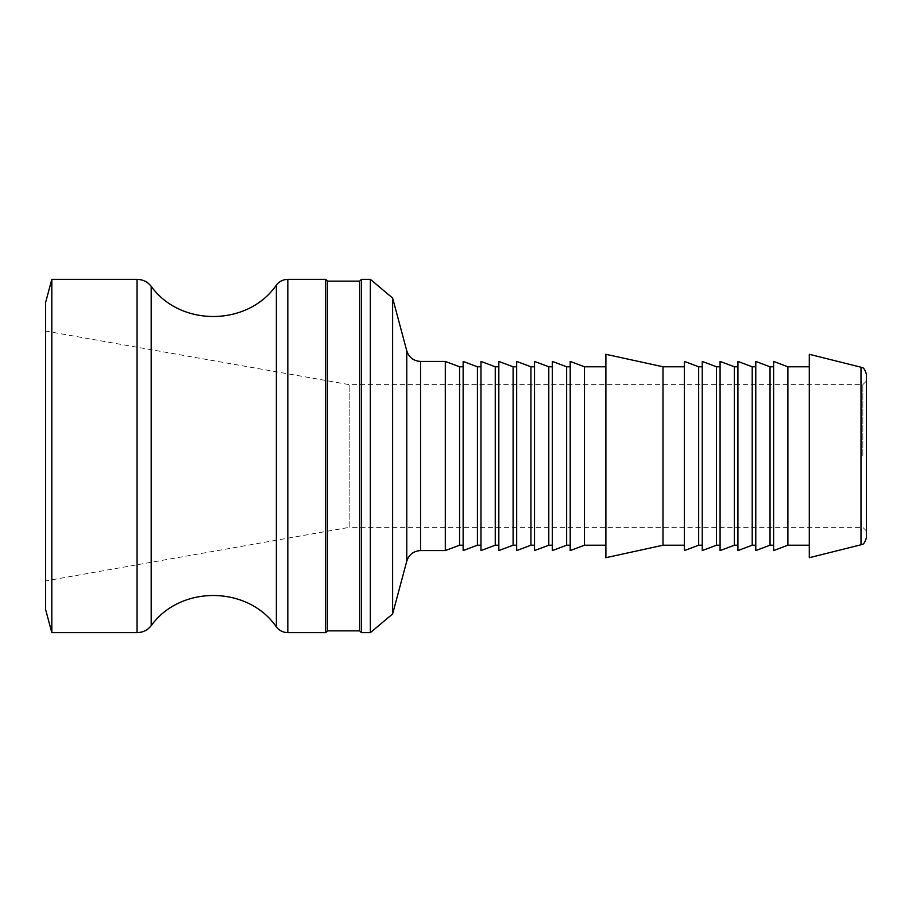 <?xml version="1.0" encoding="UTF-8"?>
<svg xmlns="http://www.w3.org/2000/svg" width="912" height="912" viewBox="0 0 912 912"><rect width="100%" height="100%" fill="white"/><g stroke="black" fill="none" stroke-linecap="round" stroke-linejoin="round"><path stroke-width="0.68" stroke-dasharray="4.56 3.42" d="M862.832 456L862.832 384.625L862.832 456M866.4 456L866.4 381.056L866.4 456M866.4 530.944L862.832 527.375L349.182 527.375L349.182 384.625L349.182 527.375L45.6 580.91L45.6 331.09L45.6 580.91M866.4 374.137L866.4 537.863M809.297 354.289L809.297 557.711M392.616 298.03L392.616 613.97M445.295 361.426L445.295 550.574M370.352 279.346L370.352 632.654M459.568 366.784L459.568 545.216M463.136 366.784L463.136 545.216L463.136 366.784M463.136 361.426L463.136 550.574M477.409 366.784L477.409 545.216M480.977 366.784L480.977 545.216L480.977 366.784M480.977 361.426L480.977 550.574M495.25 366.784L495.25 545.216M498.83 366.784L498.83 545.216L498.83 366.784M498.83 361.426L498.83 550.574M513.103 366.784L513.103 545.216M516.671 366.784L516.671 545.216L516.671 366.784M516.671 361.426L516.671 550.574M530.944 366.784L530.944 545.216M534.512 366.784L534.512 545.216L534.512 366.784M534.512 361.426L534.512 550.574M548.785 366.784L548.785 545.216M552.353 366.784L552.353 545.216L552.353 366.784M552.353 361.426L552.353 550.574M566.626 366.784L566.626 545.216M570.194 366.784L570.194 545.216L570.194 366.784M570.194 361.426L570.194 550.574M584.478 366.784L584.478 545.216M605.887 366.784L605.887 545.216L605.887 366.784M605.887 354.289L605.887 557.711M662.99 366.784L662.99 545.216M684.399 366.784L684.399 545.216L684.399 366.784M684.399 361.426L684.399 550.574M698.672 366.784L698.672 545.216M702.24 366.784L702.24 545.216L702.24 366.784M702.24 361.426L702.24 550.574M716.513 366.784L716.513 545.216M720.081 366.784L720.081 545.216L720.081 366.784M720.081 361.426L720.081 550.574M734.354 366.784L734.354 545.216M737.922 366.784L737.922 545.216L737.922 366.784M737.922 361.426L737.922 550.574M752.206 366.784L752.206 545.216M755.774 366.784L755.774 545.216L755.774 366.784M755.774 361.426L755.774 550.574M770.047 366.784L770.047 545.216M327.522 281.135L327.522 630.865M325.744 279.346L325.744 632.654M359.647 281.135L359.647 630.865M361.426 632.654L361.426 279.346M773.615 366.784L773.615 545.216L773.615 366.784M773.615 361.426L773.615 550.574M787.888 366.784L787.888 545.216M809.297 366.784L809.297 545.216L809.297 366.784M51.813 632.654L51.813 279.346M45.6 302.545L45.6 609.455M860.996 544.783L860.996 367.217M420.557 361.426L420.557 550.574M406.775 561.154L406.775 350.846M137.062 632.654L137.062 279.346M151.187 286.288L151.187 625.712M287.827 279.346L287.827 632.654M276.359 626.886L276.359 285.114M45.6 331.09L349.182 384.625L862.832 384.625L866.4 381.056"/><path stroke-width="1.37" d="M860.996 544.783C861.84 543.666 863.618 546.562 866.4 537.863L866.4 374.137C863.618 365.438 861.84 368.334 860.996 367.217L860.996 544.783L809.297 557.711L809.297 354.289L860.996 367.217M463.136 545.216L459.568 545.216L445.295 550.574L420.557 550.574L420.557 361.426C413.581 361.004 408.986 357.481 406.775 350.846L406.775 561.154L392.616 613.97L392.616 298.03L370.352 279.346L361.426 279.346L361.426 632.654L359.647 630.865L327.522 630.865L325.744 632.654L325.744 279.346L287.827 279.346C283.096 279.46 279.277 281.386 276.359 285.114L276.359 626.886C247.973 585.561 180.359 584.923 151.187 625.712L151.187 286.288C147.55 281.797 142.842 279.482 137.062 279.346L51.813 279.346L51.813 632.654L45.6 609.455L45.6 302.545L51.813 279.346M445.295 550.574L445.295 361.426L420.557 361.426M392.616 613.97L370.352 632.654L370.352 279.346M459.568 545.216L459.568 366.784L445.295 361.426M463.136 550.574L463.136 361.426L477.409 366.784L477.409 545.216L463.136 550.574M480.977 545.216L477.409 545.216M480.977 550.574L480.977 361.426L495.25 366.784L495.25 545.216L480.977 550.574M498.83 545.216L495.25 545.216M498.83 550.574L498.83 361.426L513.103 366.784L513.103 545.216L498.83 550.574M516.671 545.216L513.103 545.216M516.671 550.574L516.671 361.426L530.944 366.784L530.944 545.216L516.671 550.574M534.512 545.216L530.944 545.216M534.512 550.574L534.512 361.426L548.785 366.784L548.785 545.216L534.512 550.574M552.353 545.216L548.785 545.216M552.353 550.574L552.353 361.426L566.626 366.784L566.626 545.216L552.353 550.574M570.194 545.216L566.626 545.216M570.194 550.574L570.194 361.426L584.478 366.784L584.478 545.216L570.194 550.574M605.887 545.216L584.478 545.216M605.887 557.711L605.887 354.289L662.99 366.784L662.99 545.216L605.887 557.711M684.399 545.216L662.99 545.216M684.399 550.574L684.399 361.426L698.672 366.784L698.672 545.216L684.399 550.574M702.24 545.216L698.672 545.216M702.24 550.574L702.24 361.426L716.513 366.784L716.513 545.216L702.24 550.574M720.081 545.216L716.513 545.216M720.081 550.574L720.081 361.426L734.354 366.784L734.354 545.216L720.081 550.574M737.922 545.216L734.354 545.216M737.922 550.574L737.922 361.426L752.206 366.784L752.206 545.216L737.922 550.574M755.774 545.216L752.206 545.216M755.774 550.574L755.774 361.426L770.047 366.784L770.047 545.216L755.774 550.574M327.522 630.865L327.522 281.135L325.744 279.346M359.647 630.865L359.647 281.135L327.522 281.135M773.615 545.216L770.047 545.216M773.615 550.574L773.615 361.426L787.888 366.784L787.888 545.216L773.615 550.574M809.297 545.216L787.888 545.216M137.062 279.346L137.062 632.654C142.842 632.518 147.55 630.203 151.187 625.712M276.359 626.886C279.277 630.614 283.096 632.54 287.827 632.654L287.827 279.346M420.557 550.574C413.581 550.996 408.986 554.519 406.775 561.154M406.775 350.846L392.616 298.03M463.136 366.784L459.568 366.784M480.977 366.784L477.409 366.784M498.83 366.784L495.25 366.784M516.671 366.784L513.103 366.784M534.512 366.784L530.944 366.784M552.353 366.784L548.785 366.784M570.194 366.784L566.626 366.784M605.887 366.784L584.478 366.784M684.399 366.784L662.99 366.784M702.24 366.784L698.672 366.784M720.081 366.784L716.513 366.784M737.922 366.784L734.354 366.784M755.774 366.784L752.206 366.784M359.647 281.135L361.426 279.346M361.426 632.654L370.352 632.654M773.615 366.784L770.047 366.784M809.297 366.784L787.888 366.784M51.813 632.654L137.062 632.654M287.827 632.654L325.744 632.654M276.359 285.114C247.973 326.439 180.359 327.077 151.187 286.288"/></g></svg>
